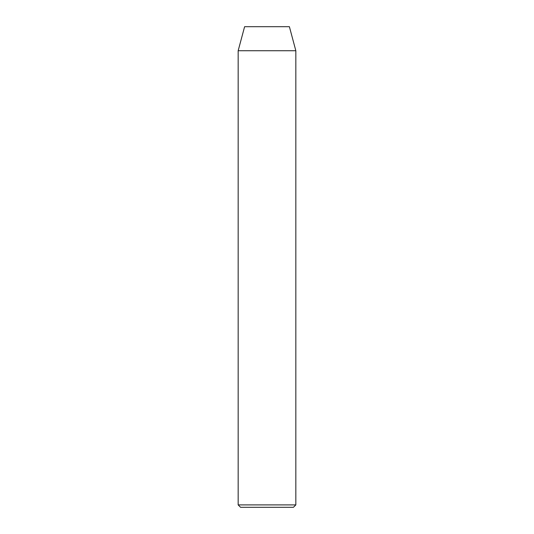 <?xml version="1.0" encoding="UTF-8"?>
<svg xmlns="http://www.w3.org/2000/svg" width="534" height="534" viewBox="0 0 534 534"><rect width="100%" height="100%" fill="white"/><g stroke="black" fill="none" stroke-linecap="round" stroke-linejoin="round"><path stroke-width="0.8" d="M293.433 507.3L240.567 507.3L238.164 504.897L295.836 504.897L293.433 507.3M238.164 50.73L295.836 50.73L289.395 26.7L244.605 26.7L238.164 50.73L238.164 504.897M295.836 50.73L295.836 504.897"/></g></svg>
